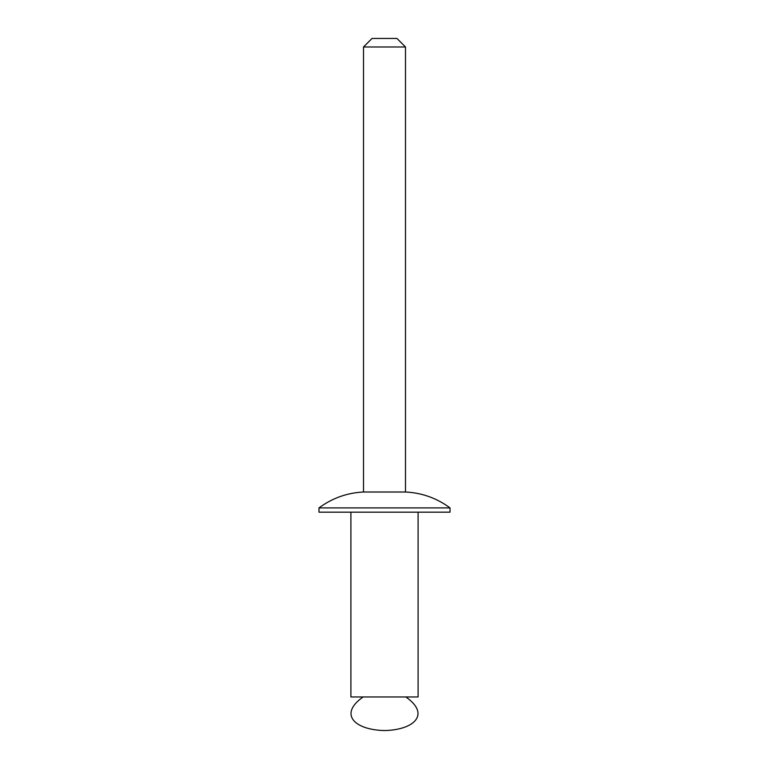 <?xml version="1.0" encoding="UTF-8"?>
<svg xmlns="http://www.w3.org/2000/svg" width="769" height="769" viewBox="0 0 769 769"><rect width="100%" height="100%" fill="white"/><g stroke="black" fill="none" stroke-linecap="round" stroke-linejoin="round"><path stroke-width="1.15" d="M405.83 696.954C430.65 714.19 414.462 729.925 384.5 730.55C354.538 729.925 338.35 714.19 363.17 696.954M363.506 46.986L372.033 38.45L396.967 38.45L405.494 46.986L363.506 46.986L363.506 492.006L405.494 492.006L405.494 46.986M450.019 507.905L450.019 512.173L318.981 512.173L318.981 507.905L450.019 507.905C436.773 498.129 421.931 492.833 405.494 492.006M350.904 512.173L350.904 696.954L418.096 696.954L418.096 512.173M318.981 507.905C332.227 498.129 347.069 492.833 363.506 492.006"/></g></svg>

